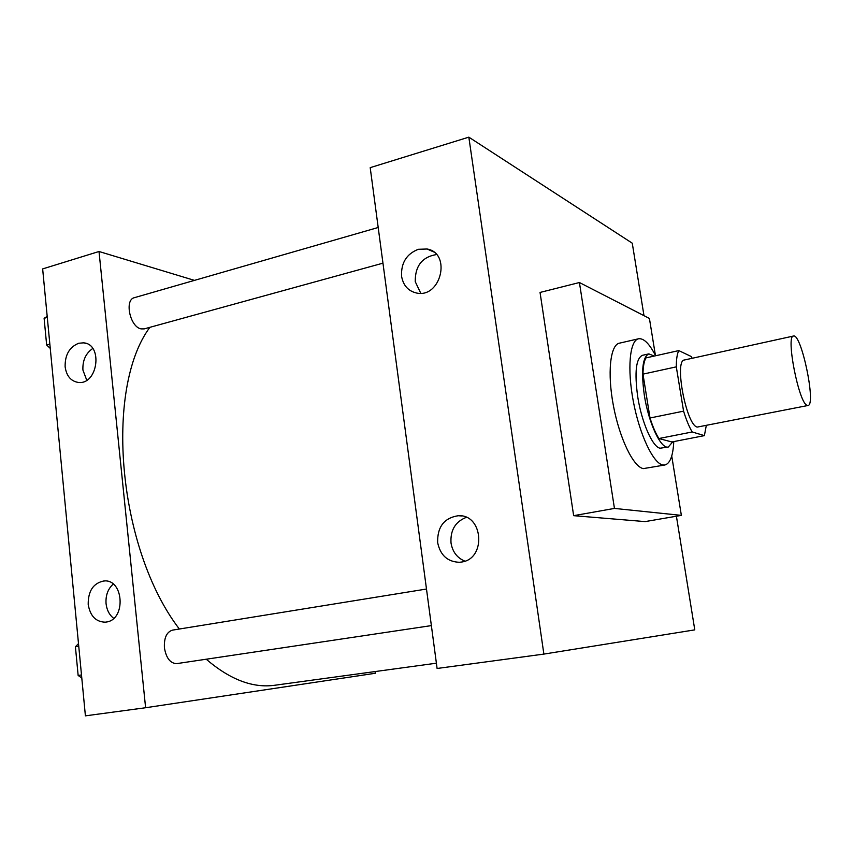 <?xml version="1.0" encoding="UTF-8"?>
<svg xmlns="http://www.w3.org/2000/svg" width="853" height="853" viewBox="0 0 853 853"><rect width="100%" height="100%" fill="white"/><g stroke="black" fill="none" stroke-linecap="round" stroke-linejoin="round"><path stroke-width="1.28" d="M807.066 405.324C798.803 403.117 785.592 335.496 793.493 336.029C801.308 332.947 816.396 405.186 808.004 405.484L807.066 405.324M808.004 405.484L697.264 427.086C686.345 425.53 673.923 360.115 684.479 359.977L793.493 336.029M676.301 366.854L683.584 411.146C686.26 419.847 689.128 426.788 692.199 431.97L658.9 438.527C655.69 433.441 652.737 426.596 650.018 417.991L642.981 374.126L676.301 366.854C676.301 359.273 677.122 353.856 678.785 350.594L691.239 356.511L692.199 358.281M692.199 431.97L704.386 435.627L706.263 425.636M650.018 417.991L683.584 411.146M658.9 438.527L671.897 441.971L704.386 435.627M642.981 374.126C643.098 366.598 644.079 361.192 645.913 357.919L678.785 350.594M654.23 356.074L648.856 353.878C642.512 356.991 640.998 370.788 644.335 395.259C648.611 423.237 660.99 449.392 668.304 447.025L672.782 441.801M668.304 447.025L660.062 448.22C652.566 447.047 641.616 422.267 637.703 396.666C634.408 372.239 635.975 358.452 642.405 355.328L648.856 353.878M673.774 441.609C673.07 455.726 670.117 463.52 664.913 464.992L662.76 464.949C653.249 463.328 639.633 434.71 633.384 401.731C627.03 368.752 629.717 340.411 638.545 338.78C643.759 338.033 649.432 343.695 655.594 355.765M664.913 464.992L643.354 468.606C633.491 467.071 619.63 438.698 613.446 405.921C607.155 373.145 610.204 344.9 619.374 343.183L638.545 338.78M671.727 455.982L681.366 515.372L614.448 508.42L579.422 282.524L649.421 318.457L655.424 355.434M579.422 282.524L540.045 292.44L573.653 515.67L645.135 521.599L681.366 515.372M468.83 137.152L632.265 243.19L643.983 315.663L632.265 243.19L468.83 137.152L370.202 167.646L437.099 668.475L543.873 654.091L468.83 137.152L543.873 654.091L694.779 629.866L543.873 654.091M676.408 516.225L694.779 629.866L676.408 516.225M573.653 515.67L614.448 508.42M418.365 249.289L427.097 249.001C451.802 253.17 440.873 298.561 416.531 293.016C408.214 291.054 403.224 285.467 401.571 276.244C400.963 262.884 406.561 253.895 418.365 249.289M461.441 562.052L459.351 562.287C447.569 561.828 440.329 555.282 437.653 542.625C437.258 526.877 444.136 517.91 458.264 515.724C483.342 514.028 486.551 559.046 461.441 562.052M436.48 254.557C422.171 256.913 415.091 265.944 415.24 281.65L420.764 293.251M466.292 517.366C455.331 521.684 450.235 530.225 451.013 542.988C452.538 551.891 457.155 557.937 464.864 561.146M436.395 663.197L274.826 685.247C252.914 688.318 230.043 679.638 206.223 659.22M179.354 629.024C117.735 548.778 104.109 388.787 149.872 327.328M382.965 263.161L144.21 328.885L141.129 328.895C130.04 327.125 124.175 299.67 134.454 297.654L378.199 227.484M431.373 625.601L176.582 663.645C170.205 663.303 166.154 658.004 164.416 647.768C163.968 637.852 166.655 631.977 172.477 630.132L426.489 589.028M145.607 707.734L99.012 251.496L42.65 268.919L85.407 715.848L145.607 707.734L375.32 673.273L375.107 671.556M194.463 280.381L99.012 251.496M78.732 343.258L83.434 342.842C103.245 343.866 97.999 385.002 78.359 382.443C70.906 381.259 66.491 376.034 65.127 366.79C64.913 354.859 69.445 347.022 78.732 343.258M106.284 622.04L105.207 622.178C95.813 621.89 90.141 615.962 88.2 604.393C88.104 590.937 93.34 583.121 103.885 580.968C123.792 578.718 126.297 619.736 106.284 622.04M92.742 348.493C85.748 353.323 82.474 360.51 82.922 370.063L86.75 380.203M113.193 584.092C107.894 588.965 105.516 595.49 106.06 603.647C106.806 610.023 109.344 614.917 113.673 618.34M78.497 643.62L75.416 646.766L78.145 675.459L81.781 677.975M75.416 646.766L78.743 646.222M78.145 675.459L81.493 674.958M47.192 316.388L44.111 318.308L46.659 345.017L50.252 348.387M44.111 318.308L47.288 317.38M46.659 345.017L49.847 344.132M427.097 249.001L433.569 251.902M458.264 515.724L461.42 515.948M83.434 342.842L85.876 343.354M103.885 580.968L104.823 580.957"/></g></svg>
